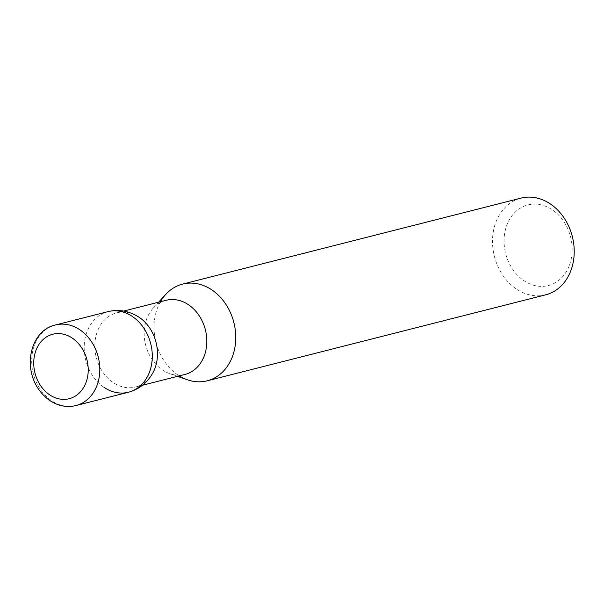 <?xml version="1.0" encoding="UTF-8"?>
<svg xmlns="http://www.w3.org/2000/svg" width="604" height="604" viewBox="0 0 604 604"><rect width="100%" height="100%" fill="white"/><g stroke="black" fill="none" stroke-linecap="round" stroke-linejoin="round"><path stroke-width="0.45" stroke-dasharray="3.02 2.27" d="M569.043 266.273A41.578 33.507 75.7 0 1 510.304 265.367A41.578 33.507 75.7 0 1 535.046 204.122A41.578 33.507 75.7 0 1 569.043 266.273M545.646 294.827A49.898 40.211 75.7 0 1 516.216 288.893A49.898 40.211 75.7 0 1 492.577 238.248A49.898 40.211 75.7 0 1 521.078 198.104M160.453 301.728A49.898 40.211 -104.3 0 0 177.75 374.88A49.898 40.211 -104.3 0 0 179.29 375.884M128.471 392.223A41.578 33.507 75.7 0 1 103.948 387.285A41.578 33.507 75.7 0 1 84.25 345.08A41.578 33.507 75.7 0 1 107.995 311.626M184.915 374.457A38.256 30.827 75.7 0 1 169.807 373.687A38.256 30.827 75.7 0 1 145.617 344.967A38.256 30.827 75.7 0 1 153.167 308.183A38.256 30.827 75.7 0 1 166.077 300.301M187.474 379.81A49.898 40.211 75.7 0 1 155.923 342.355A49.898 40.211 75.7 0 1 165.775 294.375M152.955 372.743A38.256 30.827 75.7 0 1 135.575 386.99A38.256 30.827 75.7 0 1 113.016 382.445A38.256 30.827 75.7 0 1 94.888 343.616A38.256 30.827 75.7 0 1 116.738 312.834A38.256 30.827 75.7 0 1 138.792 317.04M108.931 311.407A41.578 33.507 -104.3 0 0 84.288 344.499A41.578 33.507 -104.3 0 0 103.948 387.285M75.983 405.556A41.578 33.507 75.7 0 1 51.461 400.618A41.578 33.507 75.7 0 1 31.763 358.414A41.578 33.507 75.7 0 1 55.508 324.96M169.807 373.687L177.478 376.345M153.167 308.183L158.641 302.189M135.575 386.99L142.484 385.231M116.738 312.834L123.646 311.083"/><path stroke-width="0.91" d="M182.612 284.091L521.078 198.104A49.898 40.211 75.7 0 1 564.038 217.855A49.898 40.211 75.7 0 1 570.455 271.687A49.898 40.211 75.7 0 1 545.646 294.827L207.18 380.807A49.898 40.211 -104.3 0 0 233.869 322.551A49.898 40.211 -104.3 0 0 182.612 284.091A49.898 40.211 -104.3 0 0 160.453 301.728M179.29 375.884A49.898 40.211 -104.3 0 0 207.18 380.807M55.508 324.96L107.995 311.626A41.578 33.507 75.7 0 1 150.713 343.676A41.578 33.507 75.7 0 1 128.471 392.223L75.983 405.556C66.84 407.708 58.06 406.001 49.641 400.422C19.117 378.587 27.474 330.803 55.508 324.96A41.578 33.507 75.7 0 1 98.225 357.009A41.578 33.507 75.7 0 1 75.983 405.556M123.646 311.083L166.077 300.301A38.256 30.827 75.7 0 1 199.01 315.447A38.256 30.827 75.7 0 1 203.933 356.715A38.256 30.827 75.7 0 1 184.915 374.457L142.484 385.231M158.641 302.189L165.775 294.375A49.898 40.211 75.7 0 1 218.142 294.971A49.898 40.211 75.7 0 1 231.989 357.674A49.898 40.211 75.7 0 1 187.474 379.81L177.478 376.345M138.792 317.04A38.256 30.827 75.7 0 1 154.594 369.248A38.256 30.827 75.7 0 1 152.955 372.743C147.406 382.536 139.554 388.946 129.415 391.966A41.578 33.507 -104.3 0 0 150.713 343.668A41.578 33.507 -104.3 0 0 108.931 311.407C119.313 309.218 129.271 311.105 138.807 317.055M103.948 387.285A41.578 33.507 -104.3 0 0 129.415 391.966M49.551 394.759A33.265 26.81 75.7 0 1 45.277 337.764A33.265 26.81 75.7 0 1 88.109 366.892A33.265 26.81 75.7 0 1 49.551 394.759"/></g></svg>
